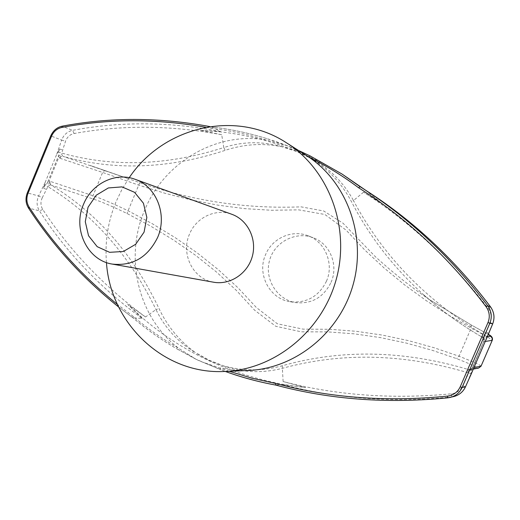<?xml version="1.0" encoding="UTF-8"?>
<svg xmlns="http://www.w3.org/2000/svg" width="520" height="520" viewBox="0 0 520 520"><rect width="100%" height="100%" fill="white"/><g stroke="black" fill="none" stroke-linecap="round" stroke-linejoin="round"><path stroke-width="0.39" stroke-dasharray="2.6 1.95" d="M106.451 262.555C104.799 241.638 107.972 221.436 115.953 201.942L121.94 189.449L129.214 177.691M213.597 282.217C193.024 279.13 180.57 253.922 189.482 234.175C196.112 217.477 215.728 208.124 231.816 214.286M223.509 365.846L223.477 365.885C242.515 372.625 262.113 373.445 282.256 368.342C341.556 352.112 403.507 353.587 468.104 372.769L462.663 385.743C460.428 390.403 456.736 393.088 451.594 393.783C392.45 399.457 336.297 395.375 283.12 381.543L305.714 387.66L283.309 384.429C229.424 374.075 182.734 352.131 143.221 318.591L127.647 304.343L145.509 316.979L156.006 309.575C164.736 327.659 177.808 341.978 195.214 352.521L195.286 352.501C179.562 341.107 167.466 326.45 159.003 308.522C133.016 254.215 97.058 213.077 51.123 185.094L94.101 199.316C101.673 201.819 112.626 206.531 126.958 213.453L150.813 226.207L173.68 240.117L195.592 255.333L216.522 272.058L236.321 290.381L254.638 310.206L275.736 326.274L301.353 331.832L327.88 331.883L354.244 333.84L380.504 337.616L406.328 343.083L431.659 350.11L456.579 358.618C470.646 364.137 477.399 367.237 476.84 367.919L468.481 369.558C403.585 350.272 341.497 349.011 282.217 365.781C262.632 371.137 243.061 371.156 223.509 365.846L209.02 360.165L195.286 352.501M305.714 387.66L282.588 384.495L275.704 385.073M248.099 370.5L234.013 370.149L220.181 367.959L220.103 369.499L195.936 359.223L178.575 348.238C138.197 317.59 124.072 258.024 144.482 210.594C163.716 162.675 215.93 131.294 266.045 139.971L287.514 145.828L305.864 155.109M195.936 359.223L178.412 349.7L198.269 360.366L225.297 371.443M145.509 316.979C104.02 286.5 69.784 250.686 42.796 209.528C40.56 205.836 40.378 201.916 42.25 197.763L38.63 195.982C36.367 201.233 36.628 206.174 39.403 210.802C66.235 252.272 100.516 288.171 142.24 318.513L132.886 317.772L118.651 307.002M142.24 318.513L127.647 304.343M197.516 353.957L208.774 360.237L220.968 365.047M283.12 381.543L282.217 365.788M42.25 197.763L47.873 186.641C93.496 214.533 129.538 255.515 156.006 309.575L159.003 308.522M282.588 384.495C335.875 398.723 392.204 402.87 451.562 396.942L453.888 396.532M229.268 371.28L200.415 361.354M133.276 316.446L132.873 317.759C146.9 329.706 162.052 340.347 178.321 349.681L178.575 348.238C162.363 338.949 147.264 328.347 133.276 316.446L117.409 304.389M481.046 366.184C480.558 365.125 473.219 361.81 459.024 356.226L433.959 347.698L408.499 340.646L382.564 335.134L356.194 331.298L329.719 329.271L303.095 329.141L277.375 323.791L256.36 307.522L237.933 287.736L218.042 269.458L197.035 252.759L175.065 237.556L152.145 223.639L128.245 210.86C112.866 203.495 101.108 198.452 92.983 195.734L50.109 181.344L49.953 183.482L51.123 185.094L50.525 185.1L48.945 181.369L47.47 182.656L49.205 185.504L50.525 185.1M49.205 185.504L47.873 186.641L45.078 185.1L47.47 182.656L58.63 155.578L58.793 157.469L59.657 158.178L102.628 172.432L138.912 185.205L164.99 193.278L191.25 199.959L217.828 205.14L244.719 208.637L271.648 210.262L298.708 209.859L324.889 214.487L346.19 230.217L364.604 249.821L384.26 268.144L404.82 285.044L426.153 300.586L448.247 314.918L471.133 328.159C484.712 335.29 491.751 339.332 492.251 340.281M331.058 282.347C338.735 265.278 330.089 243.698 313.177 237.725C295.614 230.861 274.183 242.164 269.445 260.78C264.355 279.338 277.264 299.806 295.744 302.633C311.74 304.174 323.512 297.408 331.058 282.347M485.316 341.438L483.925 341.66L483.977 341.094L471.712 370.058L472.68 367.673L470.165 369.662L468.312 369.791L468.104 372.769L470.866 373.646L471.712 370.058L468.344 370.916M473.375 369.057L470.165 369.662L472.212 368.316L483.977 341.094L484.126 340.594L482.417 337.291C460.746 324.74 440.928 310.369 422.975 294.171C440.895 310.343 460.707 324.714 482.424 337.291C484.269 340.074 484.835 341.172 484.126 340.587L472.05 368.609L470.45 369.804L468.312 369.791M470.632 375.278L469.541 377.195L466.843 376.226M488.507 333.313L486.025 331.832L483.223 336.473L484.861 339.632L488.507 333.313L487.844 335.439M465.459 386.848L462.663 385.743M367.946 191.731L360.009 186.628M492.681 323.856L490.061 322.329L486.025 331.832M365.209 189.982L383.584 204.769L363.558 192.172C410.351 222.222 451.945 261.072 488.325 308.711C491.335 313.001 491.913 317.538 490.061 322.329M363.558 192.172L353.483 200.551C343.239 182.019 329.095 167.973 311.044 158.418L311.044 158.464C328.484 169.24 342.03 183.781 351.696 202.098C369.395 236.399 393.153 267.085 422.962 294.164M486.844 336.681L484.38 335.094C426.472 300.878 382.837 256.029 353.483 200.551L351.696 202.098M483.223 336.473L482.437 337.103M483.925 341.66L484.01 339.203L482.424 337.291L487.363 336.648M488.306 334.38L471.113 324.922L429.084 299.358C410.351 286.539 392.425 272.298 375.291 256.62L343.038 223.23L323.681 210.977L301.048 206.85C246.044 209.047 192.283 200.974 139.763 182.637L62.979 156.319C114.537 170.911 168.61 168.922 225.199 150.352C243.893 144.099 262.776 142.896 281.853 146.744L296.913 151.593L311.044 158.464M59.657 158.178L61.041 156.572L62.979 156.319L61.854 154.804L61.705 153.082L65.52 141.278C67.119 137.02 69.986 134.44 74.12 133.53C121.836 124.8 171.035 125.203 221.708 134.738L223.789 147.576C167.083 165.659 113.055 167.492 61.705 153.082L58.623 152.217L58.63 155.578L61.854 154.804M50.109 181.344L48.945 181.369L58.793 157.469L62.536 155.961M281.853 146.751L281.814 146.692C262.113 141.148 242.769 141.447 223.789 147.576L225.199 150.352M221.708 134.738L200.252 130.305L221.254 131.937C265.726 137.066 308.016 152.425 348.114 178.003M365.632 190.236L383.584 204.769M308.704 157.118L296.764 151.417L284.447 147.388M289.263 146.523L298.695 150.566L288.438 146.185L267 138.665L266.045 139.971C248.112 134.368 230.029 130.526 211.796 128.434L212.55 127.101C230.847 129.194 248.995 133.048 267 138.665C276.77 141.629 289.647 146.608 287.514 145.828M200.252 130.305L220.428 131.476L212.563 127.101M220.428 131.476C169.663 121.674 120.374 121.303 72.553 130.358C67.366 131.541 63.733 134.778 61.652 140.075L65.52 141.278M45.078 185.1L43.459 188.039L45.143 182.422L56.758 154.219L59.534 149.006L62.569 149.942M43.459 188.039L46.28 189.488M326.463 281.19C334.262 263.881 325.189 241.819 308.029 235.761C291.941 229.281 272.116 238.264 265.544 254.716C256.685 274.125 269.601 299.007 290.329 301.756C306.728 303.316 318.773 296.465 326.463 281.19M225.329 371.436L220.161 369.506M178.412 349.7C162.156 340.379 147.011 329.752 132.99 317.811C90.74 286.91 55.965 250.354 28.646 208.136C25.825 203.437 25.435 198.367 27.476 192.933L27.287 192.907M451.594 393.783L451.562 396.942L448.006 397.813M42.796 209.528L39.403 210.802L28.646 208.136M105.917 170.775L103.981 170.917L102.628 172.432L92.872 196.02L92.97 198.094L94.101 199.316M139.763 182.637L126.958 213.453M471.113 324.922L471.133 328.159L459.024 356.226L456.579 358.618M478.595 368.089L476.84 367.919M472.68 367.673L474.084 367.432M469.541 377.195L470.866 373.646M490.51 306.826L488.325 308.711M74.12 133.53L72.553 130.358L62.38 126.191C111.052 116.955 161.135 117.267 212.628 127.127C230.912 129.22 249.047 133.068 267.039 138.678M45.143 182.422L38.63 195.982L27.476 192.933L50.739 135.895M56.758 154.219L61.652 140.075L50.915 135.954C53.294 130.637 57.116 127.38 62.38 126.191M59.534 149.006L58.623 152.217M205.758 127.283L211.796 128.434M422.975 294.171L429.084 299.358L471.159 324.942L488.312 334.366M90.305 165.516L126.822 178.152L90.291 165.51M209.905 126.588L212.569 127.101M290.329 301.756L295.744 302.633M308.029 235.761L313.177 237.725"/><path stroke-width="0.78" d="M129.214 177.691C163.04 127.017 235.034 109.135 286.202 142.636C328.575 169.234 350.487 226.655 336.407 278.746C322.53 330.889 274.827 369.642 224.828 371.462C163.767 374.862 110.377 323.356 106.451 262.555M135.018 179.27L231.816 214.286C247.656 219.882 257.101 238.921 252.363 256.204C247.812 273.539 230.113 285.298 213.597 282.217L112.268 264.089C132.62 266.266 147.751 257.368 157.657 237.38C167.655 214.792 156.364 186.336 135.018 179.27C115.486 171.795 91.644 183.664 83.46 204.471C72.501 229.086 87.302 260.344 112.268 264.089M144.079 232.122L146.848 217.438L143.429 203.216L134.544 192.316L122.012 186.888L108.349 187.947L96.239 195.221L88.03 207.253L85.28 221.689L88.537 235.742L97.195 246.675L109.609 252.317L123.344 251.492L135.668 244.29L144.079 232.122M488.312 334.366C491.731 335.959 493.038 337.928 492.251 340.281L481.046 366.184L478.595 368.089L480.916 366.262L474.084 367.432M487.844 335.439L470.632 375.278M465.478 386.841C463.106 391.84 459.238 395.07 453.888 396.532C459.251 395.063 463.112 391.826 465.472 386.822L471.393 373.613M486.135 339.547L492.648 323.94C494.949 317.896 494.234 312.182 490.49 306.8C454.876 259.747 414.031 221.39 367.946 191.731L362.804 188.416C409.812 218.667 451.457 257.79 487.747 305.786C491.556 311.266 492.258 317.089 489.847 323.264L492.681 323.856M487.363 336.648L490.536 336.238L488.306 334.38M286.202 142.636L309.101 157.248L310.252 155.994L298.708 150.573L310.271 156L342.004 174.037L365.632 190.236M310.252 155.994L342.004 174.037L360.009 186.628L358.683 187.811C342.869 175.936 326.339 165.75 309.101 157.248C347.802 183.567 366.776 237.283 352.931 285.317C339.241 333.392 294.769 368.771 248.099 370.5L224.828 371.462M472.42 371.267L465.472 386.822L462.085 387.51C459.726 392.62 455.825 395.915 450.385 397.397L448.019 397.813C387.51 403.845 330.096 399.601 275.762 385.086L275.632 383.461L252.089 378.235L229.268 371.28M275.704 385.073C258.336 381.882 241.547 377.338 225.329 371.436M490.536 336.238L492.161 338L492.115 340.36L485.316 341.438M460.219 386.815L462.085 387.51L489.847 323.264L488 322.511L460.219 386.815C457.672 392.178 453.447 395.272 447.544 396.103C387.173 402.142 329.869 397.93 275.632 383.461M487.149 337.162L492.681 323.901C494.962 317.87 494.234 312.175 490.503 306.807L487.747 305.786L486.109 306.761C489.541 311.701 490.172 316.947 488 322.511M360.009 186.628L362.804 188.416L360.009 186.628M367.946 191.731C414.043 221.403 454.896 259.766 490.503 306.807L490.51 306.826M358.683 187.811C406.692 218.231 449.163 257.881 486.109 306.761M62.38 126.191L62.205 126.172C56.992 127.309 53.17 130.546 50.739 135.895L51.513 136.234C53.657 131.443 57.096 128.512 61.848 127.439C108.472 118.612 156.442 118.56 205.758 127.283M51.513 136.234L28.035 193.31C26.189 198.205 26.54 202.774 29.088 207.012C52.812 243.639 82.258 276.101 117.409 304.389M209.905 126.588C159.289 117.228 110.058 117.091 62.205 126.172L61.848 127.439M50.739 135.895L27.287 192.907L28.035 193.31M28.646 208.136L29.088 207.012M447.544 396.103L448.012 397.813L453.888 396.532M473.375 369.057L478.595 368.089M492.251 340.281L481.046 366.184M118.651 307.002C82.686 278.337 52.63 245.343 28.477 208.026C25.662 203.392 25.265 198.354 27.287 192.907M225.297 371.443C241.534 377.344 258.343 381.894 275.73 385.079C330.077 399.601 387.504 403.845 448.012 397.813"/></g></svg>
